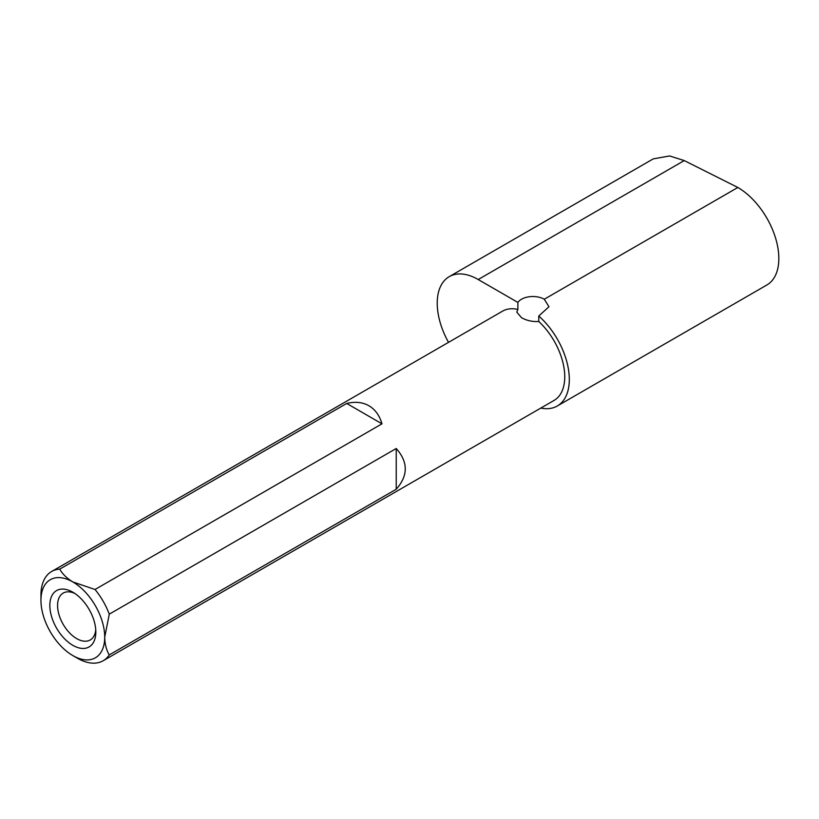<?xml version="1.0" encoding="UTF-8"?>
<svg xmlns="http://www.w3.org/2000/svg" width="819" height="819" viewBox="0 0 819 819"><rect width="100%" height="100%" fill="white"/><g stroke="black" fill="none" stroke-linecap="round" stroke-linejoin="round"><path stroke-width="1.23" d="M40.95 600.347L40.95 595.085A51.536 29.75 60 0 1 51.628 571.498A51.536 29.75 60 0 1 59.746 569.123L346.703 403.45C355.211 401.412 362.602 402.18 368.898 405.753C375.133 409.418 379.504 415.438 381.982 423.822L95.035 589.496A51.536 29.75 60 0 1 109.275 614.168L104.719 637.162A45.086 26.034 -120 0 0 72.83 581.94A45.086 26.034 -120 0 0 40.95 600.347A45.086 26.034 -120 0 0 72.83 655.579A45.086 26.034 -120 0 0 104.719 637.162C104.883 644.215 106.398 650.132 109.275 654.903A51.536 29.75 60 0 1 103.153 660.759A51.536 29.75 60 0 1 77.385 658.2L72.83 655.579L77.385 658.2M72.83 592.198A32.535 18.786 -120 0 0 49.836 605.476A32.535 18.786 -120 0 0 72.83 645.321A32.535 18.786 -120 0 0 95.833 632.043A32.535 18.786 -120 0 0 72.83 592.198L72.83 592.198M74.857 593.468A27.058 15.622 -120 0 0 63.176 593.089A27.058 15.622 -120 0 0 59.029 614.772A27.058 15.622 -120 0 0 76.71 638.615A27.058 15.622 -120 0 0 90.233 639.956A27.058 15.622 -120 0 0 95.751 629.647M544.266 299.242L548.976 306.746L538.759 316.032L538.759 321.498C532.33 321.857 526.576 320.577 521.488 317.649L516.769 312.121L517.884 309.449L517.884 302.426A16.104 9.296 0 0 1 544.266 299.242L737.847 187.479A57.975 33.466 60 0 1 775.716 238.564A57.975 33.466 60 0 1 766.83 285.022L557.309 405.989A57.975 33.466 60 0 1 540.806 408.077M538.759 321.498A51.536 29.75 60 0 1 554.084 400.409L103.153 660.759M109.275 614.168L396.232 448.495C408.261 462.07 408.261 475.655 396.232 489.23L109.275 654.903M448.525 342.352A57.975 33.466 60 0 1 449.232 276.648L653.224 158.876L669.614 155.948L684.234 160.575L737.847 187.479M51.628 571.498L502.559 311.159A51.536 29.75 60 0 1 517.884 309.449M449.232 276.648A57.975 33.466 60 0 1 478.214 279.525L517.884 302.426M538.759 316.032A57.975 33.466 60 0 1 567.895 366.277A57.975 33.466 60 0 1 557.309 405.989M396.232 489.23L396.232 448.495M381.982 423.822L346.703 403.45M59.746 569.123C62.398 573.955 66.759 578.224 72.83 581.94L95.035 589.496M478.214 279.525L684.234 160.575"/></g></svg>
